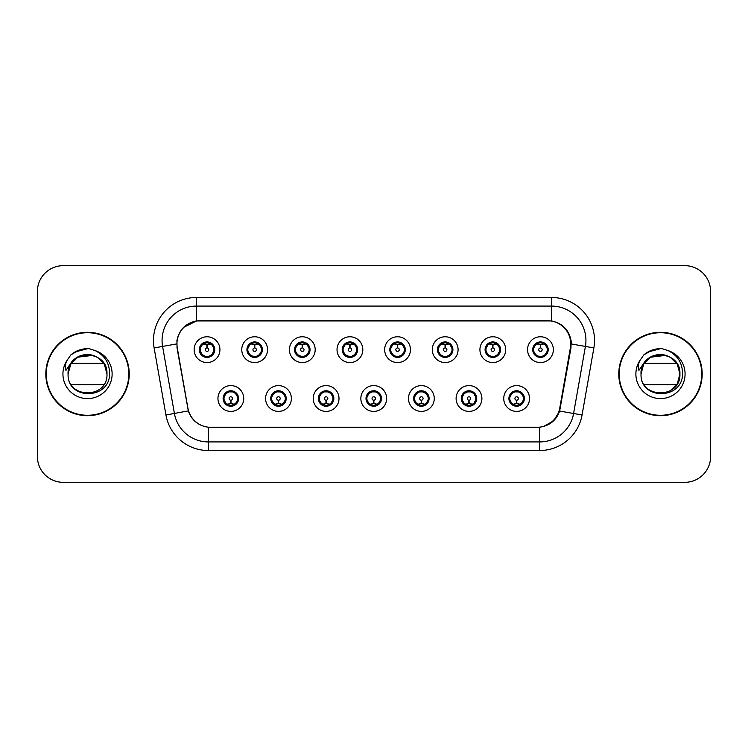<?xml version="1.0" encoding="UTF-8"?>
<svg xmlns="http://www.w3.org/2000/svg" width="748" height="748" viewBox="0 0 748 748"><rect width="100%" height="100%" fill="white"/><g stroke="black" fill="none" stroke-linecap="round" stroke-linejoin="round"><path stroke-width="1.12" d="M291.374 398.506A12.894 12.894 0 0 1 278.48 411.4A12.894 12.894 0 0 1 265.587 398.506A12.894 12.894 0 0 1 278.48 385.603A12.894 12.894 0 0 1 291.374 398.506M270.739 398.506A7.742 7.742 0 0 0 278.48 406.239A7.742 7.742 0 0 0 286.213 398.506A7.742 7.742 0 0 0 278.48 390.765A7.742 7.742 0 0 0 270.739 398.506L273.74 403.49A6.882 6.882 0 0 1 273.74 393.513L270.813 398.506M339.003 398.506A12.894 12.894 0 0 1 326.109 411.4A12.894 12.894 0 0 1 313.216 398.506A12.894 12.894 0 0 1 326.109 385.603A12.894 12.894 0 0 1 339.003 398.506M318.377 398.506A7.742 7.742 0 0 0 326.109 406.239A7.742 7.742 0 0 0 333.851 398.506A7.742 7.742 0 0 0 326.109 390.765A7.742 7.742 0 0 0 318.377 398.506L321.378 403.49A6.882 6.882 0 0 1 321.378 393.513L318.442 398.506M386.641 398.506A12.894 12.894 0 0 1 373.738 411.4A12.894 12.894 0 0 1 360.845 398.506A12.894 12.894 0 0 1 373.738 385.603A12.894 12.894 0 0 1 386.641 398.506M366.006 398.506A7.742 7.742 0 0 0 373.738 406.239A7.742 7.742 0 0 0 381.48 398.506A7.742 7.742 0 0 0 373.738 390.765A7.742 7.742 0 0 0 366.006 398.506L369.007 403.49A6.882 6.882 0 0 1 369.007 393.513L366.071 398.506M434.27 398.506A12.894 12.894 0 0 1 421.376 411.4A12.894 12.894 0 0 1 408.473 398.506A12.894 12.894 0 0 1 421.376 385.603A12.894 12.894 0 0 1 434.27 398.506M413.635 398.506A7.742 7.742 0 0 0 421.376 406.239A7.742 7.742 0 0 0 429.109 398.506A7.742 7.742 0 0 0 421.376 390.765A7.742 7.742 0 0 0 413.635 398.506L416.636 403.49A6.882 6.882 0 0 1 416.636 393.513L413.709 398.506M481.899 398.506A12.894 12.894 0 0 1 469.005 411.4A12.894 12.894 0 0 1 456.112 398.506A12.894 12.894 0 0 1 469.005 385.603A12.894 12.894 0 0 1 481.899 398.506M461.264 398.506A7.742 7.742 0 0 0 469.005 406.239A7.742 7.742 0 0 0 476.747 398.506A7.742 7.742 0 0 0 469.005 390.765A7.742 7.742 0 0 0 461.264 398.506L464.265 403.49A6.882 6.882 0 0 1 464.265 393.513L461.338 398.506M529.528 398.506A12.894 12.894 0 0 1 516.634 411.4A12.894 12.894 0 0 1 503.741 398.506A12.894 12.894 0 0 1 516.634 385.603A12.894 12.894 0 0 1 529.528 398.506M508.902 398.506A7.742 7.742 0 0 0 516.634 406.239A7.742 7.742 0 0 0 524.376 398.506A7.742 7.742 0 0 0 516.634 390.765A7.742 7.742 0 0 0 508.902 398.506L511.903 403.49A6.882 6.882 0 0 1 511.903 393.513L508.967 398.506M243.745 398.506A12.894 12.894 0 0 1 230.852 411.4A12.894 12.894 0 0 1 217.948 398.506A12.894 12.894 0 0 1 230.852 385.603A12.894 12.894 0 0 1 243.745 398.506M223.11 398.506A7.742 7.742 0 0 0 230.852 406.239A7.742 7.742 0 0 0 238.584 398.506A7.742 7.742 0 0 0 230.852 390.765A7.742 7.742 0 0 0 223.11 398.506L226.111 403.49A6.882 6.882 0 0 1 226.111 393.513L223.185 398.506M267.56 349.671A12.894 12.894 0 0 1 254.666 362.565A12.894 12.894 0 0 1 241.763 349.671A12.894 12.894 0 0 1 254.666 336.768A12.894 12.894 0 0 1 267.56 349.671M246.924 349.671A7.742 7.742 0 0 0 254.666 357.404A7.742 7.742 0 0 0 262.398 349.671A7.742 7.742 0 0 0 254.666 341.93A7.742 7.742 0 0 0 246.924 349.671L249.926 354.655A6.882 6.882 0 0 1 249.935 344.669L246.999 349.681M315.189 349.671A12.894 12.894 0 0 1 302.295 362.565A12.894 12.894 0 0 1 289.401 349.671A12.894 12.894 0 0 1 302.295 336.768A12.894 12.894 0 0 1 315.189 349.671M294.553 349.671A7.742 7.742 0 0 0 302.295 357.404A7.742 7.742 0 0 0 310.037 349.671A7.742 7.742 0 0 0 302.295 341.93A7.742 7.742 0 0 0 294.553 349.671L297.564 354.655A6.882 6.882 0 0 1 297.573 344.669L294.628 349.681M362.827 349.671A12.894 12.894 0 0 1 349.924 362.565A12.894 12.894 0 0 1 337.03 349.671A12.894 12.894 0 0 1 349.924 336.768A12.894 12.894 0 0 1 362.827 349.671M342.191 349.671A7.742 7.742 0 0 0 349.924 357.404A7.742 7.742 0 0 0 357.666 349.671A7.742 7.742 0 0 0 349.924 341.93A7.742 7.742 0 0 0 342.191 349.671L345.193 354.655A6.882 6.882 0 0 1 345.202 344.669L342.257 349.681M410.456 349.671A12.894 12.894 0 0 1 397.562 362.565A12.894 12.894 0 0 1 384.659 349.671A12.894 12.894 0 0 1 397.562 336.768A12.894 12.894 0 0 1 410.456 349.671M389.82 349.671A7.742 7.742 0 0 0 397.562 357.404A7.742 7.742 0 0 0 405.294 349.671A7.742 7.742 0 0 0 397.562 341.93A7.742 7.742 0 0 0 389.82 349.671L392.822 354.655A6.882 6.882 0 0 1 392.831 344.669L389.895 349.681M458.085 349.671A12.894 12.894 0 0 1 445.191 362.565A12.894 12.894 0 0 1 432.288 349.671A12.894 12.894 0 0 1 445.191 336.768A12.894 12.894 0 0 1 458.085 349.671M437.449 349.671A7.742 7.742 0 0 0 445.191 357.404A7.742 7.742 0 0 0 452.923 349.671A7.742 7.742 0 0 0 445.191 341.93A7.742 7.742 0 0 0 437.449 349.671L440.45 354.655A6.882 6.882 0 0 1 440.46 344.669A6.882 6.882 0 0 0 438.309 349.671M505.713 349.671A12.894 12.894 0 0 1 492.82 362.565A12.894 12.894 0 0 1 479.926 349.671A12.894 12.894 0 0 1 492.82 336.768A12.894 12.894 0 0 1 505.713 349.671M485.078 349.671A7.742 7.742 0 0 0 492.82 357.404A7.742 7.742 0 0 0 500.562 349.671A7.742 7.742 0 0 0 492.82 341.93A7.742 7.742 0 0 0 485.078 349.671L488.089 354.655A6.882 6.882 0 0 1 488.098 344.669A6.882 6.882 0 0 0 485.938 349.671M553.352 349.671A12.894 12.894 0 0 1 540.449 362.565A12.894 12.894 0 0 1 527.555 349.671A12.894 12.894 0 0 1 540.449 336.768A12.894 12.894 0 0 1 553.352 349.671M532.716 349.671A7.742 7.742 0 0 0 540.449 357.404A7.742 7.742 0 0 0 548.191 349.671A7.742 7.742 0 0 0 540.449 341.93A7.742 7.742 0 0 0 532.716 349.671L535.718 354.655A6.882 6.882 0 0 1 535.727 344.669L532.782 349.681M219.931 349.671A12.894 12.894 0 0 1 207.037 362.565A12.894 12.894 0 0 1 194.134 349.671A12.894 12.894 0 0 1 207.037 336.768A12.894 12.894 0 0 1 219.931 349.671M199.295 349.671A7.742 7.742 0 0 0 207.037 357.404A7.742 7.742 0 0 0 214.769 349.671A7.742 7.742 0 0 0 207.037 341.93A7.742 7.742 0 0 0 199.295 349.671L202.297 354.655A6.882 6.882 0 0 1 202.306 344.669L199.37 349.681M177.295 347.942A23.216 23.216 0 0 1 200.155 320.696L547.499 320.696A23.216 23.216 0 0 1 570.359 347.942L559.747 408.127A23.216 23.216 0 0 1 536.886 427.304L210.768 427.304A23.216 23.216 0 0 1 187.907 408.127L177.295 347.942M45.824 374A41.701 41.701 0 0 0 87.525 415.701A41.701 41.701 0 0 0 129.226 374A41.701 41.701 0 0 0 87.525 332.299A41.701 41.701 0 0 0 45.824 374M618.774 374A41.701 41.701 0 0 0 660.475 415.701A41.701 41.701 0 0 0 702.176 374A41.701 41.701 0 0 0 660.475 332.299A41.701 41.701 0 0 0 618.774 374M176.939 340.471C179.165 329.709 185.672 323.211 196.453 320.948L551.547 320.948C562.309 323.192 568.817 329.7 571.061 340.471L570.967 347.942L559.644 411.045C556.25 420.395 549.602 425.78 539.719 427.202L208.281 427.202C198.416 425.799 191.778 420.413 188.356 411.045L177.033 347.942L176.939 340.471M183.625 327.353L196.64 320.92M154.125 347.932A42.991 42.991 0 0 1 196.453 297.48L551.547 297.48A42.991 42.991 0 0 1 593.875 347.932L582.056 415A42.991 42.991 0 0 1 539.719 450.52L208.281 450.52A42.991 42.991 0 0 1 165.944 415L154.125 347.932L162.587 346.436A34.389 34.389 0 0 1 196.453 306.082L551.547 306.082A34.389 34.389 0 0 1 585.413 346.436L573.585 413.504A34.389 34.389 0 0 1 539.719 441.918L208.281 441.918A34.389 34.389 0 0 1 174.415 413.504L162.587 346.436A34.389 34.389 0 0 1 162.064 340.471M551.547 297.48L551.547 320.948C562.309 323.192 568.817 329.7 571.061 340.471L571.313 343.958L593.875 347.932M210.506 427.304L208.281 427.202L208.281 450.52M539.719 450.52L539.719 427.202L537.494 427.304M559.598 411.185L553.539 420.862L543.562 426.491M560.355 408.127L560.215 408.857M165.944 415L188.309 410.895M187.785 408.857L187.645 408.127M162.587 346.436L176.687 343.912M710.6 291.458A25.797 25.797 0 0 0 684.803 265.671L63.197 265.671A25.797 25.797 0 0 0 37.4 291.458L37.4 456.542A25.797 25.797 0 0 0 63.197 482.329L684.803 482.329A25.797 25.797 0 0 0 710.6 456.542L710.6 291.458L710.6 456.542M37.4 291.458L37.4 456.542M684.803 265.671L63.197 265.671M63.197 482.329L684.803 482.329M206.242 344.417L206.803 344.519L206.962 347.951A1.72 1.72 180 0 0 205.317 349.709A1.72 1.72 180 0 0 207.037 351.392A1.72 1.72 180 0 0 208.748 349.709A1.72 1.72 180 0 0 207.112 347.951L207.261 344.51L207.822 344.417M210.768 343.893L207.252 344.688M213.909 349.671A6.882 6.882 0 0 1 211.768 354.655L214.695 349.671L211.768 344.678A6.882 6.882 0 0 1 213.909 349.671M207.336 342.799L208.786 343.014A6.882 6.882 0 0 1 208.842 343.033L209.197 342.238M204.167 343.416L206.728 342.799L206.7 342.154M208.365 342.042L207.757 342.827L211.768 344.678C214.592 348.007 214.601 351.336 211.768 354.655L208.842 356.31L209.197 357.095M208.365 357.292L208 356.478L208.842 356.31M208 356.478L208.14 357.329L208 356.478M208.87 356.3L205.017 356.244M205.7 357.292L206.308 356.506L205.223 356.31L204.868 357.095M205.7 342.042L206.065 342.855L202.297 344.678C199.473 347.998 199.473 351.326 202.297 354.655L205.223 356.31M206.065 342.855L205.924 342.014L206.065 342.855M206.813 344.688L203.297 343.893M231.637 403.761L231.076 403.658L230.926 400.217A1.72 1.72 -0 0 0 232.563 398.46A1.72 1.72 -0 0 0 230.852 396.786A1.72 1.72 -0 0 0 229.131 398.46A1.72 1.72 -0 0 0 230.777 400.217L230.627 403.658L230.057 403.761M227.112 404.275L230.627 403.49M232.179 406.127L231.815 405.313L235.583 403.49C238.416 400.171 238.416 396.842 235.583 393.513A6.882 6.882 0 0 1 235.573 403.499L238.519 398.488L235.583 393.513L232.656 391.868L233.011 391.073M230.552 405.369L229.094 405.154A6.882 6.882 0 0 1 229.038 405.136L228.692 405.93M233.713 404.752L231.151 405.379L231.179 406.014M229.514 406.127L230.122 405.341L226.111 403.49C223.287 400.161 223.287 396.833 226.111 393.513L229.038 391.868L232.862 391.924M229.514 390.877L229.879 391.69L229.038 391.868L228.692 391.073M229.879 391.69L229.739 390.849L229.879 391.69M232.179 390.877L231.571 391.662M232.656 391.868L231.581 391.662M231.581 405.341L231.955 406.164L231.571 405.341M231.067 403.49L234.582 404.275M253.871 344.417L254.442 344.519L254.591 347.951A1.72 1.72 180 0 0 252.946 349.709A1.72 1.72 180 0 0 254.666 351.392A1.72 1.72 180 0 0 256.377 349.709A1.72 1.72 180 0 0 254.741 347.951L254.89 344.51L255.451 344.417M258.406 343.893L254.881 344.688M261.538 349.671A6.882 6.882 0 0 1 259.397 354.655L262.333 349.671L259.397 344.678A6.882 6.882 0 0 1 261.538 349.671M254.965 342.799L256.414 343.014A6.882 6.882 0 0 1 256.471 343.033L256.826 342.238M251.796 343.416L254.367 342.799L254.339 342.154M255.994 342.042L255.395 342.827L255.769 342.014L255.395 342.827L259.397 344.678C262.23 348.007 262.23 351.336 259.397 354.655L256.471 356.31L256.826 357.095M255.994 357.292L255.629 356.478L256.471 356.31M255.629 356.478L255.769 357.329L255.629 356.478M256.499 356.3L252.656 356.244M253.329 357.292L253.937 356.506L252.861 356.31L252.506 357.095M253.329 342.042L253.694 342.855L249.926 344.678C247.102 347.998 247.102 351.326 249.926 354.655L252.861 356.31M253.694 342.855L253.553 342.014L253.694 342.855M254.442 344.688A4.984 4.984 0 0 1 254.451 344.688L250.926 343.893M301.5 344.417L302.07 344.519L302.22 347.951A1.72 1.72 180 0 0 300.574 349.709A1.72 1.72 180 0 0 302.295 351.392A1.72 1.72 180 0 0 304.015 349.709A1.72 1.72 180 0 0 302.37 347.951L302.519 344.51L303.09 344.417M306.035 343.893L302.51 344.688M309.176 349.671A6.882 6.882 0 0 1 307.035 354.655L309.962 349.671L307.035 344.678A6.882 6.882 0 0 1 309.176 349.671M302.594 342.799L304.053 343.014A6.882 6.882 0 0 1 304.099 343.033L304.455 342.238M299.424 343.416L301.996 342.799L301.968 342.154M303.623 342.042L303.024 342.827L307.035 344.678C309.859 348.007 309.859 351.336 307.035 354.655L304.099 356.31L304.455 357.095M303.623 357.292L303.267 356.478L304.099 356.31M303.267 356.478L303.408 357.329L303.267 356.478M304.127 356.3L300.285 356.244M300.967 357.292L301.566 356.506L301.182 357.329M300.967 342.042L301.332 342.855L297.564 344.678C294.731 347.998 294.731 351.326 297.564 354.655L301.566 356.506L301.192 357.329M301.192 342.014L301.332 342.855L301.182 342.014M302.08 344.688L298.555 343.893M349.138 344.417L349.699 344.519L349.849 347.951A1.72 1.72 180 0 0 348.213 349.709A1.72 1.72 180 0 0 349.924 351.392A1.72 1.72 180 0 0 351.644 349.709A1.72 1.72 180 0 0 349.999 347.951L350.148 344.51L350.719 344.417M353.664 343.893L350.148 344.688M356.805 349.671A6.882 6.882 0 0 1 354.664 354.655L357.591 349.671L354.664 344.678A6.882 6.882 0 0 1 356.805 349.671M350.223 342.799L351.682 343.014A6.882 6.882 0 0 1 351.738 343.033L352.084 342.238M347.063 343.416L349.625 342.799L349.596 342.154M351.261 342.042L350.653 342.827L354.664 344.678C357.488 348.007 357.488 351.336 354.664 354.655L351.738 356.31L352.084 357.095M351.261 357.292L350.896 356.478L351.738 356.31M350.896 356.478L351.036 357.329L350.896 356.478M351.766 356.3L347.914 356.244M348.596 357.292L349.204 356.506M348.596 342.042L348.961 342.855L345.193 344.678C342.36 347.998 342.36 351.326 345.193 354.655L349.194 356.506M349.194 342.827L348.82 342.014L349.204 342.827M349.709 344.688L346.193 343.893M396.767 344.417L397.328 344.519L397.487 347.951A1.72 1.72 180 0 0 395.842 349.709A1.72 1.72 180 0 0 397.562 351.392A1.72 1.72 180 0 0 399.273 349.709A1.72 1.72 180 0 0 397.637 347.951L397.786 344.51L398.347 344.417M401.293 343.893L397.777 344.688M404.434 349.671A6.882 6.882 0 0 1 402.293 354.655L405.229 349.671L402.293 344.678A6.882 6.882 0 0 1 404.434 349.671M397.861 342.799L399.31 343.014A6.882 6.882 0 0 1 399.367 343.033L399.722 342.238M394.692 343.416L397.253 342.799L397.225 342.154M398.89 342.042L398.291 342.827L398.665 342.014M398.89 357.292L398.525 356.478L402.293 354.655C405.126 351.336 405.126 348.007 402.293 344.678L398.291 342.827M398.291 356.506L398.665 357.329M399.395 356.3L395.542 356.244M396.225 357.292L396.833 356.506L395.748 356.31L395.393 357.095M396.225 342.042L396.59 342.855L392.822 344.678C389.998 347.998 389.998 351.326 392.822 354.655L395.748 356.31M396.59 342.855L396.449 342.014L396.59 342.855M397.338 344.688L393.822 343.893M279.275 403.761L278.705 403.658L278.555 400.217A1.72 1.72 -0 0 0 280.201 398.46A1.72 1.72 -0 0 0 278.48 396.786A1.72 1.72 -0 0 0 276.76 398.46A1.72 1.72 -0 0 0 278.406 400.217L278.256 403.658L277.686 403.761M274.74 404.275L278.265 403.49M279.808 406.127L279.443 405.313L283.212 403.49C286.045 400.171 286.045 396.842 283.212 393.513A6.882 6.882 0 0 1 283.202 403.499L286.147 398.488L283.212 393.513L280.285 391.868L280.64 391.073M278.181 405.369L276.723 405.154A6.882 6.882 0 0 1 276.676 405.136L276.321 405.93M281.351 404.752L278.78 405.379L278.808 406.014M277.153 406.127L277.751 405.341L273.74 403.49C270.916 400.161 270.916 396.833 273.74 393.513L276.676 391.868L280.491 391.924M277.153 390.877L277.508 391.69L276.676 391.868L276.321 391.073M277.508 391.69L277.368 390.849L277.508 391.69M279.808 390.877L279.21 391.662L279.593 390.849M280.285 391.868L279.21 391.662L279.584 390.849M279.584 406.164L279.443 405.313L279.593 406.164M278.695 403.49L282.22 404.275M326.904 403.761L326.334 403.658L326.184 400.217A1.72 1.72 -0 0 0 327.83 398.46A1.72 1.72 -0 0 0 326.109 396.786A1.72 1.72 -0 0 0 324.398 398.46A1.72 1.72 -0 0 0 326.034 400.217L325.885 403.658L325.324 403.761M322.369 404.275L325.894 403.49M327.446 406.127L327.082 405.313L330.85 403.49C333.673 400.171 333.673 396.842 330.85 393.513A6.882 6.882 0 0 1 330.84 403.499L333.776 398.488L330.85 393.513L327.914 391.868L328.269 391.073M325.81 405.369L324.361 405.154A6.882 6.882 0 0 1 324.305 405.136L323.949 405.93M328.98 404.752L326.409 405.379L326.437 406.014M324.782 406.127L325.38 405.341L325.006 406.164L325.38 405.341L321.378 403.49C318.545 400.161 318.545 396.833 321.378 393.513L324.305 391.868L323.949 391.073M324.782 390.877L325.146 391.69L324.305 391.868M325.146 391.69L325.006 390.849L325.146 391.69M324.277 391.877L328.12 391.924M327.446 390.877L326.839 391.662L327.914 391.868M327.082 405.313L327.222 406.164L327.082 405.313M326.324 403.49L329.849 404.275M374.533 403.761L373.963 403.658L373.813 400.217A1.72 1.72 -0 0 0 375.459 398.46A1.72 1.72 -0 0 0 373.738 396.786A1.72 1.72 -0 0 0 372.027 398.46A1.72 1.72 -0 0 0 373.663 400.217L373.514 403.658L372.953 403.761M370.008 404.275L373.523 403.49M375.075 406.127L374.711 405.313L378.479 403.49C381.302 400.171 381.302 396.842 378.479 393.513A6.882 6.882 0 0 1 378.469 403.499L381.405 398.488L378.479 393.513L375.552 391.868L375.907 391.073M373.439 405.369L371.99 405.154A6.882 6.882 0 0 1 371.934 405.136L371.578 405.93M376.609 404.752L374.047 405.379L374.065 406.014M372.411 406.127L373.018 405.341L369.007 403.49C366.174 400.161 366.174 396.833 369.007 393.513L371.934 391.868L371.578 391.073M372.411 390.877L372.775 391.69L371.934 391.868M372.775 391.69L372.635 390.849L372.775 391.69M371.906 391.877L375.758 391.924M375.075 390.877L374.468 391.662L375.552 391.868M374.711 405.313L374.851 406.164L374.711 405.313M373.963 403.49L377.478 404.275M128.796 374A41.271 41.271 0 0 0 87.525 332.729A41.271 41.271 0 0 0 46.254 374A41.271 41.271 0 0 0 87.525 415.271A41.271 41.271 0 0 0 128.796 374M85.842 354.636C74.968 356.497 69.05 362.948 68.087 374C67.002 400.404 109.704 399.918 109.554 374C109.638 363.276 104.851 355.487 95.202 350.634L89.395 348.727C82.383 348.306 76.203 350.373 70.864 354.898L67.357 359.928C65.216 363.528 64.749 367.025 65.946 370.419L72.21 361.134C78.044 355.3 84.982 353.374 93.032 355.365C101.709 358.451 106.356 364.659 106.964 374C108.151 348.923 66.899 348.923 68.087 374L70.695 364.285L77.811 357.17L93.032 355.365A19.439 19.439 0 0 0 68.984 368.156L68.068 374C66.899 348.923 108.151 348.923 106.964 374C108.151 399.077 66.899 399.077 68.087 374C66.899 348.923 108.151 348.923 106.964 374C108.151 399.077 66.899 399.077 68.087 374C66.899 348.923 108.151 348.923 106.964 374C108.151 348.923 66.899 348.923 68.087 374L70.695 364.285L77.811 357.17L93.032 355.365L97.24 357.17L104.355 364.285L106.964 374L104.355 364.285L97.24 357.17M71.331 363.257L103.72 363.257M103.72 384.743L71.331 384.743M68.087 374C66.899 348.923 108.151 348.923 106.964 374M70.91 354.861L74.856 352.046L87.722 348.652L74.856 352.046L70.91 354.861L74.856 352.046L87.722 348.652L74.856 352.046L70.91 354.861L74.856 352.046L87.722 348.652L74.856 352.046L70.91 354.861L74.856 352.046L87.722 348.652L74.856 352.046L70.91 354.861L79.204 350.055M79.999 349.793L85.337 348.746M701.746 374A41.271 41.271 0 0 0 660.475 332.729A41.271 41.271 0 0 0 619.204 374A41.271 41.271 0 0 0 660.475 415.271A41.271 41.271 0 0 0 701.746 374M641.943 368.156A19.439 19.439 0 0 1 665.982 355.365C674.668 358.451 679.306 364.659 679.913 374C681.101 348.923 639.849 348.923 641.036 374C639.849 348.923 681.101 348.923 679.913 374L677.305 364.285L670.189 357.17L677.305 364.285L679.913 374C681.101 348.923 639.849 348.923 641.036 374C639.951 400.404 682.653 399.918 682.503 374C682.587 363.276 677.81 355.487 668.151 350.634L662.345 348.727C655.332 348.306 649.161 350.373 643.813 354.898L640.307 359.928C638.166 363.528 637.698 367.025 638.904 370.419L645.159 361.134C650.994 355.3 657.931 353.374 665.982 355.365L650.76 357.17L643.645 364.285L641.036 374L643.645 364.285L650.76 357.17L665.982 355.365A19.439 19.439 0 0 0 641.943 368.156L641.017 374C639.849 348.923 681.101 348.923 679.913 374C681.101 399.077 639.849 399.077 641.036 374C639.849 348.923 681.101 348.923 679.913 374C681.101 399.077 639.849 399.077 641.036 374C639.849 348.923 681.101 348.923 679.913 374L677.305 383.715L670.189 390.83M644.28 363.257L676.669 363.257M676.669 384.743L644.28 384.743M654.668 355.45L658.792 354.636M643.86 354.861L647.805 352.046L660.671 348.652L647.805 352.046L643.86 354.861L647.805 352.046L660.671 348.652L647.805 352.046L643.86 354.861L647.805 352.046L660.671 348.652L647.805 352.046L643.86 354.861L647.805 352.046L660.671 348.652L647.805 352.046L643.86 354.861L652.153 350.055M652.948 349.793L658.287 348.746M444.396 344.417L444.966 344.519L445.116 347.951A1.72 1.72 180 0 0 443.471 349.709A1.72 1.72 180 0 0 445.191 351.392A1.72 1.72 180 0 0 446.902 349.709A1.72 1.72 180 0 0 445.266 347.951L445.415 344.51L445.976 344.417M448.931 343.893L445.406 344.688M452.063 349.671A6.882 6.882 0 0 1 449.922 354.655L452.858 349.671L449.922 344.678A6.882 6.882 0 0 1 452.063 349.671M445.49 342.799L446.939 343.014A6.882 6.882 0 0 1 446.995 343.033L447.351 342.238M442.32 343.416L444.892 342.799L444.864 342.154M446.519 342.042L445.92 342.827L446.294 342.014L445.92 342.827L449.922 344.678C452.755 348.007 452.755 351.336 449.922 354.655L446.995 356.31L447.351 357.095M446.519 357.292L446.154 356.478L446.995 356.31M446.154 356.478L446.294 357.329L446.154 356.478M447.024 356.3L443.181 356.244M443.854 357.292L444.462 356.506L443.386 356.31L443.031 357.095M443.854 342.042L444.219 342.855L440.45 344.678C437.627 347.998 437.627 351.326 440.45 354.655L443.386 356.31M444.219 342.855L444.078 342.014L444.219 342.855M440.45 344.678L437.524 349.681M444.976 344.688L441.451 343.893M492.025 344.417L492.595 344.519L492.745 347.951A1.72 1.72 180 0 0 491.099 349.709A1.72 1.72 180 0 0 492.82 351.392A1.72 1.72 180 0 0 494.54 349.709A1.72 1.72 180 0 0 492.895 347.951L493.044 344.51L493.615 344.417M496.56 343.893L493.035 344.688M499.701 349.671A6.882 6.882 0 0 1 497.56 354.655L500.487 349.671L497.56 344.678A6.882 6.882 0 0 1 499.701 349.671M493.119 342.799L494.578 343.014A6.882 6.882 0 0 1 494.624 343.033L494.98 342.238M489.949 343.416L492.521 342.799L492.493 342.154M494.148 342.042L493.549 342.827L497.56 344.678C500.384 348.007 500.384 351.336 497.56 354.655L494.624 356.31L494.98 357.095M494.148 357.292L493.792 356.478L494.624 356.31M493.792 356.478L493.932 357.329L493.792 356.478M494.652 356.3L490.81 356.244M491.492 357.292L492.09 356.506L491.707 357.329L492.09 356.506L491.015 356.31L490.66 357.095M491.492 342.042L491.857 342.855L488.089 344.678C485.256 347.998 485.256 351.326 488.089 354.655L491.015 356.31M491.857 342.855L491.707 342.014L491.857 342.855M488.089 344.678L485.153 349.681M492.605 344.688L489.08 343.893M539.663 344.417L540.224 344.519L540.374 347.951A1.72 1.72 180 0 0 538.738 349.709A1.72 1.72 180 0 0 540.449 351.392A1.72 1.72 180 0 0 542.169 349.709A1.72 1.72 180 0 0 540.524 347.951L540.673 344.51L541.243 344.417M544.189 343.893L540.673 344.688M547.33 349.671A6.882 6.882 0 0 1 545.189 354.655L548.116 349.671L545.189 344.678A6.882 6.882 0 0 1 547.33 349.671M540.748 342.799L542.207 343.014A6.882 6.882 0 0 1 542.263 343.033L542.609 342.238M537.588 343.416L540.15 342.799L540.121 342.154M541.786 342.042L541.178 342.827L545.189 344.678C548.013 348.007 548.013 351.336 545.189 354.655L542.263 356.31L542.609 357.095M541.786 357.292L541.421 356.478L542.263 356.31M541.421 356.478L541.561 357.329L541.421 356.478M542.291 356.3L538.438 356.244M539.121 357.292L539.729 356.506L538.644 356.31L538.289 357.095M539.121 342.042L539.486 342.855L535.718 344.678C532.885 347.998 532.885 351.326 535.718 354.655L538.644 356.31M539.486 342.855L539.345 342.014L539.486 342.855M540.234 344.688L536.718 343.893M422.162 403.761L421.601 403.658L421.451 400.217A1.72 1.72 -0 0 0 423.088 398.46A1.72 1.72 -0 0 0 421.376 396.786A1.72 1.72 -0 0 0 419.656 398.46A1.72 1.72 -0 0 0 421.302 400.217L421.152 403.658L420.582 403.761M417.636 404.275L421.152 403.49M422.704 390.877L422.339 391.69L426.108 393.513C428.941 396.842 428.941 400.171 426.108 403.49L429.043 398.488L426.108 393.513A6.882 6.882 0 0 1 426.098 403.499A6.882 6.882 0 0 0 428.249 398.506M421.077 405.369L419.619 405.154A6.882 6.882 0 0 1 419.563 405.136L419.217 405.93M424.238 404.752L421.676 405.379L421.704 406.014M420.039 406.127L420.647 405.341L416.636 403.49C413.812 400.161 413.812 396.833 416.636 393.513L419.563 391.868L419.217 391.073M420.039 390.877L420.404 391.69L419.563 391.868M420.404 391.69L420.264 390.849L420.404 391.69M419.535 391.877L423.387 391.924M422.339 391.69L422.48 390.849L422.339 391.69M422.704 406.127L422.339 405.313L426.108 403.49M422.339 405.313L422.48 406.164L422.339 405.313M421.591 403.49L425.107 404.275M469.8 403.761L469.23 403.658L469.08 400.217A1.72 1.72 -0 0 0 470.726 398.46A1.72 1.72 -0 0 0 469.005 396.786A1.72 1.72 -0 0 0 467.285 398.46A1.72 1.72 -0 0 0 468.931 400.217L468.781 403.658L468.211 403.761M465.265 404.275L468.79 403.49M470.333 406.127L469.968 405.313L473.736 403.49C476.57 400.171 476.57 396.842 473.736 393.513A6.882 6.882 0 0 1 473.727 403.499L476.672 398.488L473.736 393.513L470.81 391.868L471.165 391.073M468.706 405.369L467.248 405.154A6.882 6.882 0 0 1 467.201 405.136L466.846 405.93M471.876 404.752L469.305 405.379L469.333 406.014M467.678 406.127L468.267 405.341L467.893 406.164M467.678 390.877L468.033 391.69L464.265 393.513C461.441 396.833 461.441 400.161 464.265 403.49L468.267 405.341M468.267 391.662L467.893 390.849M467.173 391.877L471.016 391.924M470.333 390.877L469.735 391.662L470.118 390.849L469.735 391.662L470.81 391.868M469.968 405.313L470.118 406.164L469.968 405.313M469.22 403.49L472.745 404.275M517.429 403.761L516.859 403.658L516.709 400.217A1.72 1.72 -0 0 0 518.355 398.46A1.72 1.72 -0 0 0 516.634 396.786A1.72 1.72 -0 0 0 514.923 398.46A1.72 1.72 -0 0 0 516.559 400.217L516.41 403.658L515.849 403.761M512.894 404.275L516.419 403.49M517.971 406.127L517.607 405.313L521.375 403.49C524.198 400.171 524.198 396.842 521.375 393.513A6.882 6.882 0 0 1 521.365 403.499L524.301 398.488L521.375 393.513L518.439 391.868L518.794 391.073M516.335 405.369L514.886 405.154A6.882 6.882 0 0 1 514.83 405.136L514.474 405.93M519.505 404.752L516.933 405.379L516.962 406.014M515.307 406.127L515.905 405.341L515.531 406.164L515.905 405.341L511.903 403.49C509.07 400.161 509.07 396.833 511.903 393.513L514.83 391.868L518.645 391.924M515.307 390.877L515.671 391.69L514.83 391.868L514.474 391.073M515.671 391.69L515.531 390.849L515.671 391.69M517.971 390.877L517.364 391.662L518.439 391.868M517.607 405.313L517.747 406.164L517.607 405.313M516.849 403.49L520.374 404.275M559.644 411.045L582.056 415M196.453 297.48L196.453 320.948M200.155 349.671A6.882 6.882 0 0 1 202.306 344.669M205.223 343.033L204.868 342.238M237.724 398.506A6.882 6.882 0 0 1 235.573 403.499M232.656 405.136L233.011 405.93M247.784 349.671A6.882 6.882 0 0 1 249.935 344.669M252.861 343.033L252.506 342.238M295.413 349.671A6.882 6.882 0 0 1 297.573 344.669M300.49 343.033L300.135 342.238M300.49 356.31L300.135 357.095M343.051 349.671A6.882 6.882 0 0 1 345.202 344.669M348.119 343.033L347.764 342.238M348.119 356.31L347.764 357.095M390.68 349.671A6.882 6.882 0 0 1 392.831 344.669M399.367 356.31L399.722 357.095M395.748 343.033L395.393 342.238M285.362 398.506A6.882 6.882 0 0 1 283.202 403.499M280.285 405.136L280.64 405.93M332.991 398.506A6.882 6.882 0 0 1 330.84 403.499M327.914 405.136L328.269 405.93M380.62 398.506A6.882 6.882 0 0 1 378.469 403.499M375.552 405.136L375.907 405.93M93.032 355.365A19.439 19.439 0 0 0 68.984 368.156M67.357 359.928A24.591 24.591 0 0 0 87.525 398.591A24.591 24.591 0 0 0 95.202 350.634M640.307 359.928A24.591 24.591 0 0 0 660.475 398.591A24.591 24.591 0 0 0 668.151 350.634M443.386 343.033L443.031 342.238M491.015 343.033L490.66 342.238M533.576 349.671A6.882 6.882 0 0 1 535.727 344.669M538.644 343.033L538.289 342.238M423.181 405.136L423.536 405.93M423.181 391.868L423.536 391.073M475.887 398.506A6.882 6.882 0 0 1 473.727 403.499M467.201 391.868L466.846 391.073M470.81 405.136L471.165 405.93M523.516 398.506A6.882 6.882 0 0 1 521.365 403.499M518.439 405.136L518.794 405.93M398.656 342.014L398.282 342.827M398.282 356.506L398.656 357.329M467.902 406.164L468.276 405.341M468.276 391.662L467.902 390.849"/></g></svg>
